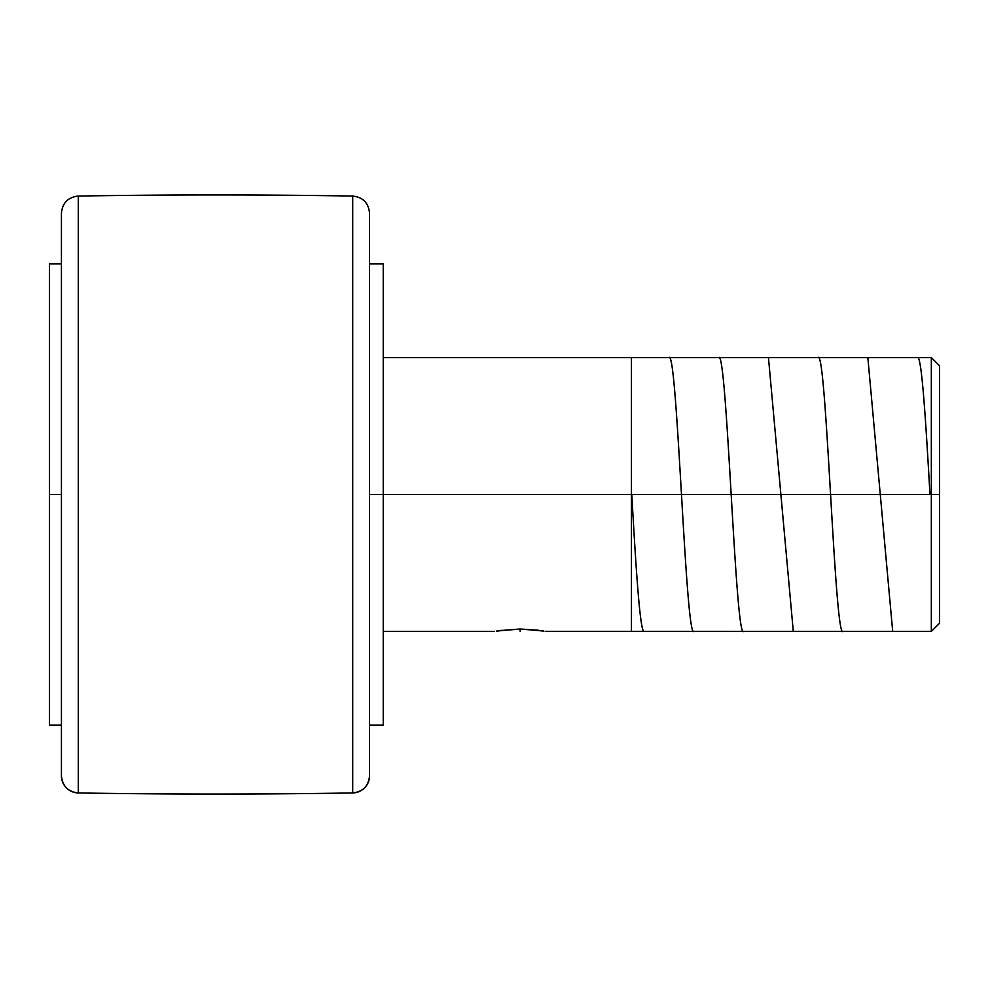 <?xml version="1.0" encoding="UTF-8"?>
<svg xmlns="http://www.w3.org/2000/svg" width="989" height="989" viewBox="0 0 989 989"><rect width="100%" height="100%" fill="white"/><g stroke="black" fill="none" stroke-linecap="round" stroke-linejoin="round"><path stroke-width="1.48" d="M352.702 792.955L352.702 792.943A17.122 17.122 0 0 0 369.54 775.821L369.54 775.833A17.122 17.122 180 0 1 352.702 792.943L352.702 792.955A8558.658 8558.658 0 0 1 78.279 792.955A8558.658 8558.658 0 0 0 352.702 792.955L352.702 196.045A8558.658 8558.658 0 0 0 78.279 196.045L78.279 792.943A17.122 17.122 180 0 1 61.429 775.833L61.429 213.167L61.429 775.833A17.122 17.122 0 0 0 78.279 792.943L78.279 196.045A8558.658 8558.658 0 0 1 352.702 196.045L352.702 792.943C362.938 791.793 368.551 786.082 369.54 775.833L369.54 213.167L369.54 775.821M496.466 631.081L520.177 629.004L543.851 631.081M931.329 494.5L369.54 494.5L383.238 494.5L383.238 263.84L383.238 494.5L931.329 494.5L931.329 631.439L931.329 494.5L939.55 494.5L931.329 494.5L931.329 357.561L931.329 494.5M545.359 631.353L931.329 631.439L939.55 623.218L939.55 365.782L939.55 623.218M501.448 630.302L500.298 630.475M498.839 630.685L520.177 629.004L538.337 630.228M543.888 631.081L541.502 630.685L543.888 631.081M383.238 725.16L383.238 494.5L383.238 725.16L369.54 725.16M49.45 494.5L49.45 725.16L49.45 494.5L61.429 494.5L49.45 494.5L49.45 263.84L49.45 494.5M61.429 775.833L61.429 775.833C62.431 786.082 68.043 791.793 78.279 792.955M369.54 213.167L369.54 213.179C368.551 202.918 362.938 197.207 352.702 196.045M520.177 631.439L520.177 629.004M631.786 494.5C635.915 567.587 640.068 633.319 644.21 631.439M669.059 357.561C677.354 349.253 685.575 639.302 693.907 631.439M718.756 357.561C727.014 348.845 735.334 640.204 743.604 631.439M768.453 357.561L793.302 631.439M818.15 357.561C826.421 349.043 834.728 640.068 842.999 631.439M867.848 357.561L892.696 631.439M917.545 357.561C921.661 355.484 925.828 421.24 929.969 494.5M631.439 357.561L631.439 631.439M78.279 196.045C68.043 197.207 62.431 202.918 61.429 213.167M383.238 631.439L494.5 631.439M49.45 725.16L61.429 725.16M49.45 263.84L61.429 263.84M369.54 263.84L383.238 263.84M383.238 357.561L931.329 357.561L939.55 365.782"/></g></svg>
